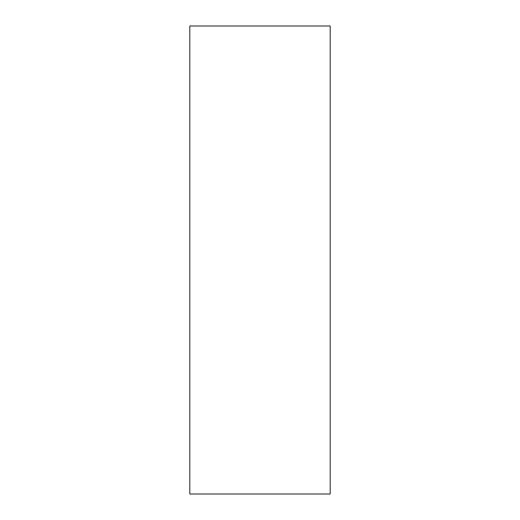 <?xml version="1.0" encoding="UTF-8"?>
<svg xmlns="http://www.w3.org/2000/svg" width="520" height="520" viewBox="0 0 520 520"><rect width="100%" height="100%" fill="white"/><g stroke="black" fill="none" stroke-linecap="round" stroke-linejoin="round"><path stroke-width="0.78" d="M189.8 494L330.2 494L330.2 26L189.8 26L189.8 494L189.8 26L330.2 26L330.2 494L189.8 494"/></g></svg>
